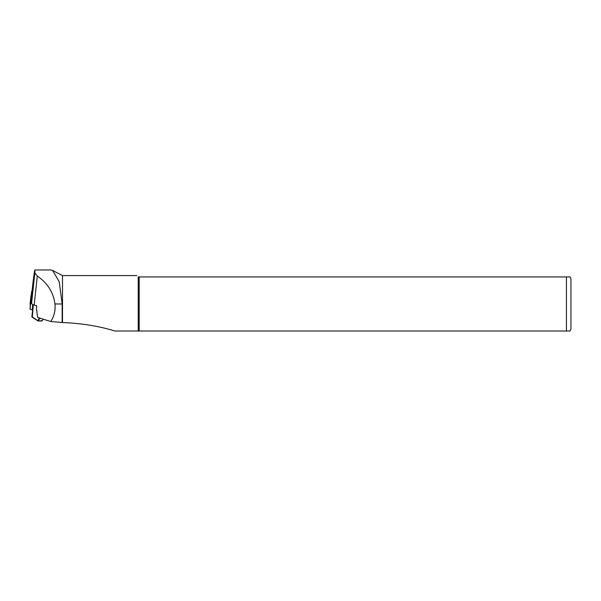 <?xml version="1.0" encoding="UTF-8"?>
<svg xmlns="http://www.w3.org/2000/svg" width="601" height="601" viewBox="0 0 601 601"><rect width="100%" height="100%" fill="white"/><g stroke="black" fill="none" stroke-linecap="round" stroke-linejoin="round"><path stroke-width="0.9" d="M31.568 301.274L30.944 300.966L31.184 295.677M32.627 309.785L30.05 309.312L30.944 295.812L30.05 304.166M31.568 303.422L34.85 272.809C35.091 267.062 34.4 270.818 32.8 284.078L31.568 303.422A9.015 1.863 6.1 0 0 34.189 305.023L36.721 305.811L36.436 308.433L37.63 317.433L50.762 321.512C54.18 316.329 55.57 310.484 54.946 303.971C53.369 292.296 47.487 282.988 37.3 276.054L34.85 272.809L34.85 269.984L50.912 269.984L52.572 270.42L59.198 281.666L62.158 303.971L54.946 303.971M32.108 290.486L32.8 284.078M570.048 331.016L566.442 331.016L570.048 331.016A4.508 4.508 0 0 0 570.95 328.311L570.95 279.63A4.508 4.508 0 0 0 570.048 276.926L566.442 276.926L570.048 276.926M50.762 321.512L62.504 322.542L62.504 275.574L52.572 270.42M62.504 322.542C81.871 323.346 99.323 326.17 114.844 331.016L138.23 331.016L138.23 276.926C136.435 275.13 136.435 275.13 138.23 276.926L566.442 276.926L566.442 331.016L139.199 331.016L139.199 276.926M139.199 331.016L121.823 331.016M62.158 322.549L62.158 303.971M31.943 316.712L37.825 320.679L39.426 317.989M39.861 318.124L38.126 321.032L32.199 317.193M39.906 318.402L40.718 318.387M38.261 320.987L41.942 320.934L43.325 319.199M39.433 318.154L39.869 318.357M32.056 296.361L31.65 296.083L31.658 291.335L31.147 296.03L31.147 300.778L31.568 301.063M32.77 304.489L32.199 309.793M30.944 300.966L30.05 309.312M37.3 276.054L34.189 305.023M33.31 304.715L32.296 317.313M42.168 320.656L38.209 321.032M32.108 295.722L31.65 296.083L31.147 300.778M136.878 275.574L62.504 275.574M33.183 304.662L31.876 316.802M43.422 319.229L41.852 320.987L38.171 321.039M31.658 291.335L31.147 296.03M32.108 290.944L31.703 291.26"/></g></svg>
